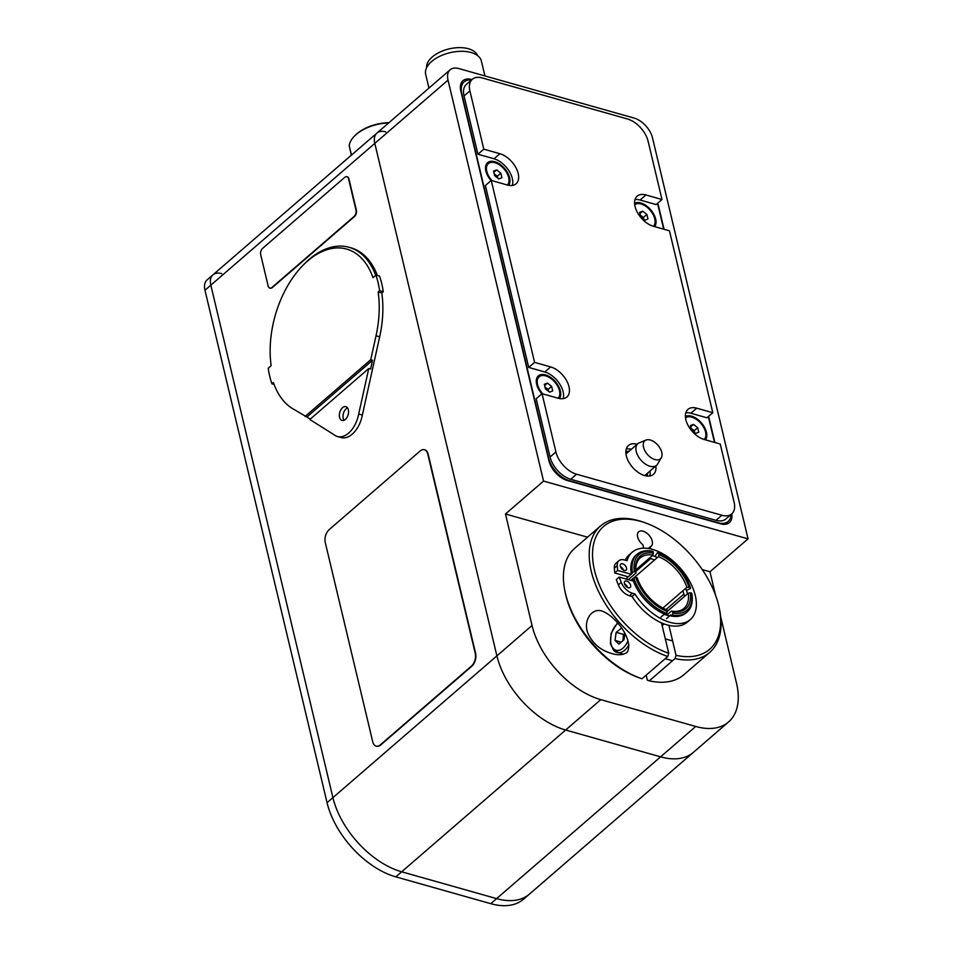 <?xml version="1.0" encoding="UTF-8"?>
<svg xmlns="http://www.w3.org/2000/svg" width="953" height="953" viewBox="0 0 953 953"><rect width="100%" height="100%" fill="white"/><g stroke="black" fill="none" stroke-linecap="round" stroke-linejoin="round"><path stroke-width="1.43" d="M731.785 513.87A19.096 11.162 -130.8 0 1 729.367 522.601A19.096 11.162 -130.8 0 1 720.611 523.816L567.238 480.479A19.096 11.162 -130.8 0 1 548.904 460.704L460.835 91.023A19.096 11.162 -130.8 0 1 462.955 80.707A19.096 11.162 -130.8 0 1 471.711 79.504L471.949 79.564M657.832 203.108L664.062 229.292M708.615 416.318L714.857 442.49M587.56 537.182L505.471 514.001L543.544 481.086L748.034 538.862L709.961 571.764L702.242 569.584M720.694 616.829L736.526 683.265A71.594 41.872 -130.8 0 1 728.568 721.945A71.594 41.872 -130.8 0 1 695.726 726.472L600.783 699.645A71.594 41.872 -130.8 0 1 532.036 625.49L505.471 514.001M709.961 571.764L715.524 595.125M748.034 538.862L652.507 137.875A19.096 11.162 49.2 0 0 634.174 118.101L458.893 68.58A19.096 11.162 49.2 0 0 450.138 69.783A19.096 11.162 49.2 0 0 448.017 80.1L543.544 481.086M385.691 131.871A19.096 11.162 49.2 0 0 376.923 133.075A19.096 11.162 49.2 0 0 374.803 143.391L496.894 655.867A71.594 41.872 49.2 0 0 565.653 730.022L660.596 756.849A71.594 41.872 49.2 0 0 693.427 752.322L529.451 894.093A71.594 41.872 -130.8 0 1 496.608 898.619A71.594 41.872 49.2 0 0 529.451 894.093L523.59 899.155A71.594 41.872 -130.8 0 1 490.759 903.682L395.817 876.855A71.594 41.872 -130.8 0 1 327.058 802.7L204.966 290.224A19.096 11.162 -130.8 0 1 207.087 279.908L212.948 274.845A19.096 11.162 49.2 0 0 210.827 285.161L332.919 797.637A71.594 41.872 49.2 0 0 401.666 871.792L496.608 898.619L401.666 871.792A71.594 41.872 -130.8 0 1 332.919 797.637L210.827 285.161A19.096 11.162 -130.8 0 1 212.948 274.845A19.096 11.162 -130.8 0 1 221.656 273.63M647.814 472.891A16.225 9.494 -130.8 0 1 646.753 476M625.847 451.817A16.225 9.494 -130.8 0 1 629.087 451.234M685.374 416.509A15.51 9.077 -130.8 0 1 691.556 416.175A15.51 9.077 -130.8 0 1 704.172 426.741A15.51 9.077 -130.8 0 1 705.47 439.845M634.591 203.299A15.51 9.077 -130.8 0 1 640.761 202.965A15.51 9.077 -130.8 0 1 653.377 213.532A15.51 9.077 -130.8 0 1 654.675 226.635M491.081 180.605A15.51 9.077 -130.8 0 1 485.756 170.575A15.51 9.077 -130.8 0 1 494.702 161.7A15.51 9.077 -130.8 0 1 507.282 172.219A15.51 9.077 -130.8 0 1 508.652 185.323M541.876 393.815A15.51 9.077 -130.8 0 1 536.539 383.773A15.51 9.077 -130.8 0 1 545.497 374.91A15.51 9.077 -130.8 0 1 558.077 385.429A15.51 9.077 -130.8 0 1 559.447 398.521M731.082 514.477A21.478 12.568 -130.8 0 1 728.175 521.446A21.478 12.568 -130.8 0 1 718.324 522.804L569.334 480.705A21.478 12.568 -130.8 0 1 548.714 458.464L461.752 93.465A21.478 12.568 -130.8 0 1 464.147 81.863A21.478 12.568 -130.8 0 1 471.449 79.992M657.546 203.358L663.693 229.185M708.341 416.556L714.488 442.395M538.064 388.145A14.319 8.374 -130.8 0 1 536.884 384.583A14.319 8.374 -130.8 0 1 538.576 377.305A14.319 8.374 -130.8 0 1 538.874 377.054M552.716 390.921L549.595 392.148L545.414 388.848L544.33 384.333L547.451 383.106L551.632 386.394L552.716 390.921M548.571 391.338L548.118 389.432L544.949 386.954M551.632 386.394L548.118 389.432M547.451 383.106L544.616 385.548M542.924 393.923A14.319 8.374 -130.8 0 1 539.16 376.792A14.319 8.374 -130.8 0 1 551.573 379.008A14.319 8.374 -130.8 0 1 558.136 398.223M487.269 174.935A14.319 8.374 -130.8 0 1 486.09 171.373A14.319 8.374 -130.8 0 1 487.781 164.095A14.319 8.374 -130.8 0 1 488.079 163.856M496.656 169.896L500.837 173.196L501.921 177.711L498.8 178.938L494.619 175.65L493.535 171.123L496.656 169.896L493.833 172.338M497.776 178.128L497.323 176.234L494.166 173.744M500.837 173.196L497.323 176.234M492.129 180.713A14.319 8.374 -130.8 0 1 488.365 163.582A14.319 8.374 -130.8 0 1 503.863 168.717A14.319 8.374 -130.8 0 1 507.341 185.013M646.908 214.461L647.98 218.976L644.871 220.203L640.678 216.915L639.606 212.4L642.715 211.173L646.908 214.461L643.394 217.498L640.225 215.009M642.715 211.173L639.892 213.615M643.847 219.393L643.394 217.498M634.698 204.633A14.319 8.374 -130.8 0 1 650.125 210.208A14.319 8.374 -130.8 0 1 653.413 226.278A19.096 11.162 -130.8 0 1 637.319 212.316A19.096 11.162 -130.8 0 1 637.164 196.175A19.096 11.162 -130.8 0 1 645.92 194.972L661.99 199.511L656.129 204.573L640.071 200.035A19.096 11.162 49.2 0 0 635.008 199.606M697.703 427.659L698.775 432.185L695.666 433.412L691.473 430.113L690.401 425.598L693.51 424.371L697.703 427.659L694.189 430.696L691.02 428.219M693.51 424.371L690.687 426.813M694.642 432.602L694.189 430.696M685.493 417.843A14.319 8.374 -130.8 0 1 700.92 423.418A14.319 8.374 -130.8 0 1 704.207 439.488M624.846 633.876L624.024 639.701L618.95 644.085L615.019 640.404L616.15 632.351L621.439 628.158M621.189 642.155L615.019 640.404M616.15 632.351L623.465 634.412L622.94 640.63M624.727 633.65L623.465 634.412M631.148 574.266L617.627 570.454L617.258 565.629A12.175 7.124 -130.8 0 1 618.878 560.745L615.96 563.271A12.175 7.124 49.2 0 0 614.328 568.155L614.709 572.979L627.848 576.696A36.75 21.502 -130.8 0 0 627.908 577.077L632.292 573.277L631.196 572.967L632.363 571.955L635.818 571.919L636.032 572.991L628.313 579.662M618.878 560.745A12.175 7.124 -130.8 0 1 624.465 559.971L627.038 560.698A44.469 26.005 -130.8 0 1 632.196 552.24A44.469 26.005 -130.8 0 1 680.954 568.87A44.469 26.005 -130.8 0 1 690.353 619.521A44.469 26.005 -130.8 0 1 634.96 593.957L632.387 593.231A12.175 7.124 -130.8 0 1 621.249 582.39L619.212 577.101L632.732 580.913M664.205 614.34A36.274 21.216 49.2 0 0 669.756 615.817M687.423 593.933A36.274 21.216 49.2 0 0 685.755 588.311M657.427 557.493A36.274 21.216 49.2 0 0 652.328 555.623M624.203 570.442A4.062 2.371 -130.8 0 1 620.796 567.476A4.062 2.371 -130.8 0 1 620.76 564.045A4.062 2.371 -130.8 0 1 622.619 563.795A4.062 2.371 -130.8 0 1 626.038 566.761A4.062 2.371 -130.8 0 1 626.061 570.192A4.062 2.371 -130.8 0 1 624.203 570.442M628.325 587.739A4.062 2.371 -130.8 0 1 624.918 584.773A4.062 2.371 -130.8 0 1 624.882 581.342A4.062 2.371 -130.8 0 1 626.74 581.08A4.062 2.371 -130.8 0 1 630.147 584.046A4.062 2.371 -130.8 0 1 630.183 587.477A4.062 2.371 -130.8 0 1 628.325 587.739M619.212 577.101L616.293 579.627L618.33 584.928A12.175 7.124 49.2 0 0 629.456 595.756L632.042 596.483A44.469 26.005 49.2 0 0 687.435 622.047L690.353 619.521M634.96 593.957L632.042 596.483M623.488 570.156A4.062 2.371 49.2 0 0 620.415 566.606M627.598 587.453A4.062 2.371 49.2 0 0 624.537 583.903M617.627 570.454L614.709 572.979M649.398 558.148A36.274 21.216 -130.8 0 1 654.497 560.03M682.825 590.836A36.274 21.216 -130.8 0 1 684.504 596.471M632.196 552.24L629.266 554.777A44.469 26.005 49.2 0 0 625.228 560.185M450.138 69.783L376.923 133.075A19.096 11.162 49.2 0 0 374.803 143.391L496.894 655.867A71.594 41.872 49.2 0 0 565.653 730.022L660.596 756.849A71.594 41.872 49.2 0 0 693.427 752.322L728.568 721.945M271.152 365.702A83.519 50.652 105.8 0 1 301.41 266.983A83.519 50.652 105.8 0 1 372.98 277.668L375.923 275.119A88.295 53.547 105.8 0 1 379.628 290.653L378.15 291.928A85.901 52.105 105.8 0 1 376.03 335.778L370.717 359.757L372.54 360.27L306.89 417.033L292.094 408.337A85.901 52.105 105.8 0 1 273.38 382.51L271.903 383.785A88.295 53.547 105.8 0 1 268.198 368.251L271.152 365.702M375.696 275.322A85.901 52.105 -74.2 0 0 349.096 247.303A85.901 52.105 -74.2 0 0 302.589 265.708L301.41 266.983M305.067 416.509L370.717 359.757M377.424 275.548A85.901 52.105 -74.2 0 0 350.918 247.816L349.096 247.303M372.54 360.27L370.598 369.025L368.775 368.513L358.685 414.019A23.861 14.474 105.8 0 1 337.457 436.522L341.114 437.558A23.861 14.474 -74.2 0 0 362.343 415.055L379.675 336.802A85.901 52.105 -74.2 0 0 381.796 292.964L383.273 291.689A88.295 53.547 -74.2 0 0 379.568 276.156L375.923 275.119M347.523 407.884A7.159 4.336 -74.2 0 0 346.201 408.73A7.159 4.336 -74.2 0 0 344.021 420.273M368.775 368.513L309.808 419.499L334.432 434.997A23.861 14.474 105.8 0 0 337.457 436.522M310.225 419.129L306.89 417.033M342.556 407.693A7.159 4.336 105.8 0 1 345.891 406.669A7.159 4.336 105.8 0 1 348.131 414.746A7.159 4.336 105.8 0 1 342.008 420.452A7.159 4.336 105.8 0 1 339.351 414.972A7.159 4.336 105.8 0 1 342.556 407.693M362.343 415.055L358.685 414.019M274.059 384.393L271.903 383.785M383.273 291.689L379.628 290.653M381.796 292.964L378.15 291.928M484.922 75.93L481.372 61.075A28.638 15.415 166.6 0 0 461.121 51.307A28.638 15.415 166.6 0 0 431.614 61.516A28.638 15.415 166.6 0 0 425.669 74.346L428.945 88.105M477.536 55.56A26.243 14.14 166.6 0 0 458.345 47.65A26.243 14.14 166.6 0 0 432.233 56.989A26.243 14.14 166.6 0 0 426.61 67.687M388.633 122.949A32.45 17.476 166.6 0 0 354.123 136.446A32.45 17.476 166.6 0 0 349.227 145.702L351.466 155.089M351.288 155.244L349.227 145.702M354.433 136.124A31.497 16.963 -13.4 0 1 354.73 135.814A31.497 16.963 -13.4 0 1 388.931 122.699M420.011 451.091A9.542 5.789 105.8 0 1 424.478 449.733A9.542 5.789 105.8 0 1 427.73 453.854L475.261 653.377A9.542 5.789 105.8 0 1 471.27 666.254L380.497 744.734A9.542 5.789 105.8 0 1 376.042 746.104A9.542 5.789 105.8 0 1 372.778 741.982L325.247 542.46A9.542 5.789 105.8 0 1 329.238 529.57L420.011 451.091M424.657 449.792A9.542 5.789 105.8 0 1 424.835 449.84A9.542 5.789 105.8 0 1 428.1 453.962L475.63 653.472A9.542 5.789 105.8 0 1 471.64 666.361L380.866 744.841A9.542 5.789 105.8 0 1 376.399 746.199A9.542 5.789 105.8 0 1 376.221 746.151M662.883 608.074L686.863 587.346L690.317 587.31L690.532 588.382L686.541 590.586M683.909 594.112L666.04 609.563M688.257 593.219A33.403 19.536 -130.8 0 1 683.992 608.371A33.403 19.536 -130.8 0 1 671.377 611.099L672.532 611.528L672.913 613.101L672.306 615.03A38.18 22.336 49.2 0 0 687.125 611.981A38.18 22.336 49.2 0 0 691.938 594.255L691.711 593.183L690.246 592.766L688.257 593.219L667.362 611.278M632.911 579.817L631.91 580.687M633.769 577.816L632.589 578.828A38.18 22.336 -130.8 0 0 665.659 614.506L667.434 611.552A36.75 21.502 -130.8 0 1 635.746 577.375L633.769 577.816A38.18 22.336 49.2 0 0 666.838 613.494M667.434 611.552L667.052 609.98A34.844 20.382 49.2 0 1 637.212 577.792L635.746 577.375M627.312 579.388A38.18 22.336 -130.8 0 1 626.74 576.386A38.18 22.336 -130.8 0 0 626.8 576.768L627.908 577.077M634.341 571.502A36.75 21.502 -130.8 0 1 653.15 551.596L651.983 551.168A38.18 22.336 49.2 0 0 637.176 554.217A38.18 22.336 49.2 0 0 632.363 571.955M660.989 617.115L664.527 614.054M636.032 572.991A33.403 19.536 -130.8 0 1 640.297 557.827A33.403 19.536 -130.8 0 1 652.924 555.099L653.15 551.596M635.77 569.93L652.924 555.099M688.84 586.905A34.844 20.382 49.2 0 0 659 554.706L658.404 556.647L633.971 577.78M632.625 578.936L630.922 580.401M658.404 556.647A33.403 19.536 -130.8 0 1 686.863 587.346M666.707 615.138L671.377 611.099M672.532 611.528A34.844 20.382 49.2 0 0 690.246 592.766M691.711 593.183A36.75 21.502 -130.8 0 1 672.913 613.101M654.818 556.421L657.463 552.716L658.618 553.133A36.75 21.502 -130.8 0 1 690.317 587.31M658.618 553.133L659 554.706M687.125 611.981L685.946 612.993A38.18 22.336 -130.8 0 1 671.138 616.043L670.852 614.864L666.469 618.664M662.68 623.357L661.799 624.12M635.854 571.395L650.72 558.553M672.306 615.03L671.138 616.043M631.196 572.967A38.18 22.336 -130.8 0 1 636.008 555.23L637.176 554.217M653.52 553.169A34.844 20.382 49.2 0 0 635.818 571.919M668.911 625.335L676.058 655.33L675.058 658.559A83.519 48.853 49.2 0 0 709.747 652.364L683.98 674.641A83.519 48.853 -130.8 0 1 649.291 680.835L647.361 680.144L646.17 675.153M564.855 590.741L565.236 592.599A81.136 47.459 49.2 0 0 638.748 677.631L640.535 678.274A83.519 48.853 -130.8 0 1 564.855 590.741A83.519 48.853 -130.8 0 1 574.73 548.273L600.497 525.996A83.519 48.853 49.2 0 0 600.116 594.601A83.519 48.853 49.2 0 0 667.755 656.498L668.744 653.27A81.136 47.459 -130.8 0 1 593.564 565.82A81.136 47.459 -130.8 0 1 645.717 523.006A81.136 47.459 -130.8 0 1 719.241 608.038A81.136 47.459 -130.8 0 1 676.058 655.33M667.755 656.498L641.988 678.774A83.519 48.853 -130.8 0 1 640.535 678.274M675.058 658.559L649.291 680.835M662.168 625.656L664.17 623.929M709.747 652.364A83.519 48.853 49.2 0 0 719.61 609.896L719.241 608.038M645.717 523.006L643.942 522.363A83.519 48.853 49.2 0 0 600.497 525.996M627.014 652.579C622.774 655.092 617.663 655.39 611.683 653.484C600.843 650.399 593.016 643.883 588.227 633.936C582.545 621.666 591.384 607.168 602.403 611.183C617.044 616.96 634.138 641.345 627.014 652.579M643.716 548.189L642.894 544.759A9.542 5.587 -130.8 0 1 638.689 531.798A9.542 5.587 -130.8 0 1 649.16 535.36A9.542 5.587 -130.8 0 1 651.173 546.236A9.542 5.587 -130.8 0 1 650.196 546.819L650.708 548.952M650.196 546.819L648.266 548.499M668.744 653.27L661.501 622.869M663.979 623.858L662.121 625.454M260.705 254.725A4.777 2.895 105.8 0 1 262.694 248.28L344.688 177.401A4.777 2.895 105.8 0 1 346.916 176.722A4.777 2.895 105.8 0 1 348.548 178.783L356.005 210.077A4.777 2.895 105.8 0 1 354.004 216.522L272.022 287.401A4.777 2.895 105.8 0 1 269.794 288.092A4.777 2.895 105.8 0 1 268.162 286.019L260.705 254.725M347.095 176.781A4.777 2.895 105.8 0 1 347.285 176.817A4.777 2.895 105.8 0 1 348.917 178.878L356.374 210.184A4.777 2.895 105.8 0 1 354.373 216.629L272.379 287.508A4.777 2.895 105.8 0 1 270.152 288.187A4.777 2.895 105.8 0 1 269.973 288.128M716.025 520.326A21.478 12.568 49.2 0 0 725.876 518.968L731.737 513.905A21.478 12.568 -130.8 0 1 721.886 515.263L576.553 474.213A21.478 12.568 -130.8 0 1 555.921 451.96L542.043 393.672L536.182 398.735L550.072 457.023A21.478 12.568 49.2 0 0 570.692 479.276L716.025 520.326L721.886 515.263M696.714 408.182L712.784 412.72L706.923 417.783L690.854 413.245L696.714 408.182A19.096 11.162 -130.8 0 0 687.959 409.385A19.096 11.162 -130.8 0 0 688.114 425.526A19.096 11.162 -130.8 0 0 704.172 439.476L720.242 444.015L734.12 502.302A21.478 12.568 -130.8 0 1 731.737 513.905M563.163 398.64A19.096 11.162 49.2 0 0 544.794 371.98L528.724 367.441L534.585 362.378L550.655 366.917A19.096 11.162 -130.8 0 1 566.713 380.866A19.096 11.162 -130.8 0 1 566.868 397.008A19.096 11.162 -130.8 0 1 558.101 398.211L542.043 393.672M512.369 185.43A19.096 11.162 49.2 0 0 493.999 158.77L477.929 154.231L483.79 149.168L499.86 153.707A19.096 11.162 -130.8 0 1 515.918 167.657A19.096 11.162 -130.8 0 1 516.073 183.798A19.096 11.162 -130.8 0 1 507.318 185.001L491.248 180.462L485.387 185.525L528.724 367.441M483.79 149.168L469.9 90.88A21.478 12.568 -130.8 0 1 472.295 79.278L466.434 84.34A21.478 12.568 49.2 0 0 464.051 95.943L477.929 154.231M690.854 413.245A19.096 11.162 49.2 0 0 685.803 412.816M631.291 449.316A19.096 11.162 49.2 0 0 626.288 448.911A19.096 11.162 49.2 0 1 631.291 449.316M649.708 476A19.096 11.162 49.2 0 0 650.017 470.985A19.096 11.162 49.2 0 1 649.708 476M472.295 79.278A21.478 12.568 -130.8 0 1 482.147 77.92L627.479 118.982A21.478 12.568 -130.8 0 1 648.1 141.223L661.99 199.511M712.784 412.72L669.447 230.805L653.377 226.266M534.585 362.378L491.248 180.462M655.878 465.922A19.096 11.162 -130.8 0 1 653.413 474.356A19.096 11.162 -130.8 0 1 632.482 467.22A19.096 11.162 -130.8 0 1 628.444 445.48A19.096 11.162 -130.8 0 1 637.152 444.253M646.003 440.06L639.213 442.835A14.319 8.374 49.2 0 0 637.807 443.681A14.319 8.374 49.2 0 0 641.357 460.573A14.319 8.374 49.2 0 0 656.534 465.35A14.319 8.374 49.2 0 0 657.582 464.087L661.311 457.762A11.936 6.981 -130.8 0 1 647.79 454.843A11.936 6.981 -130.8 0 1 646.003 440.06A11.936 6.981 -130.8 0 1 657.915 445.23A11.936 6.981 -130.8 0 1 661.311 457.762M448.017 80.1L204.966 290.224M532.036 625.49L327.058 802.7M600.783 699.645L395.817 876.855M695.726 726.472L490.759 903.682M627.92 640.821A14.795 8.97 105.8 0 1 613.672 648.886A14.795 8.97 105.8 0 1 610.873 636.187A14.795 8.97 105.8 0 1 617.925 623.31M614.304 650.959A16.701 10.126 -74.2 0 0 617.008 652.507A16.701 10.126 -74.2 0 0 628.98 644.847M614.328 568.155L617.258 565.629M629.456 595.756L632.387 593.231M621.249 582.39L618.33 584.928M379.675 336.802L376.03 335.778M464.051 95.943L469.9 90.88M570.692 479.276L576.553 474.213M555.921 451.96L550.072 457.023M544.794 371.98L550.655 366.917M640.071 200.035L645.92 194.972M493.999 158.77L499.86 153.707M460.597 84.936L464.147 81.863M724.84 524.329L728.175 521.446M537.17 386.036L536.884 384.583M486.387 172.827L486.09 171.373M665.218 658.69L672.52 660.751M665.325 638.879L672.627 640.94M617.508 622.785L611.135 633.269L610.408 643.704L613.827 650.685L623.369 654.306M376.923 133.075L212.948 274.845M354.73 135.814L354.123 136.446M644.705 475.583L656.534 465.35M625.978 453.914L637.807 443.681"/></g></svg>
